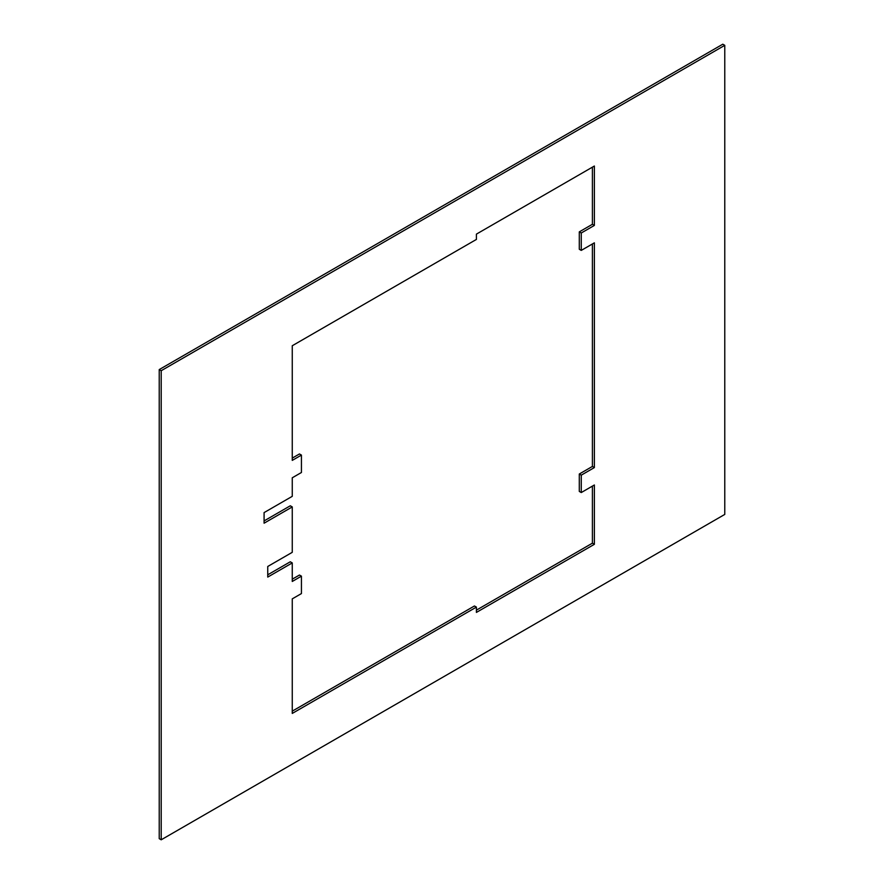 <?xml version="1.0" encoding="UTF-8"?>
<svg xmlns="http://www.w3.org/2000/svg" width="884" height="884" viewBox="0 0 884 884"><rect width="100%" height="100%" fill="white"/><g stroke="black" fill="none" stroke-linecap="round" stroke-linejoin="round"><path stroke-width="1.33" d="M724.769 45.338L161.197 370.716L161.197 839.8L724.769 514.422L724.769 45.338L722.803 44.2L159.23 369.578L161.197 370.716M292.261 579.186L299.466 575.031L301.433 576.158L301.433 593.573L292.261 598.866L292.261 713.432L476.41 607.109L474.443 605.982L292.261 711.156M301.433 576.158L292.261 581.462L292.261 562.92L267.753 577.075L267.753 566.478L292.261 552.323L292.261 506.93L264.084 523.195L264.084 512.598L292.261 496.333L292.261 477.791L301.433 472.498L301.433 455.094L292.261 460.387L292.261 345.743L476.41 239.431L476.41 234.127L594.368 166.026L594.368 225.431L581.252 233L581.252 250.404L594.368 242.835L594.368 467.581L581.252 475.15L581.252 492.554L594.368 484.984L594.368 544.312L476.41 612.413L476.41 607.109M476.41 610.137L592.402 543.174L592.402 486.123M592.402 543.174L594.368 544.312M159.23 369.578L159.23 838.662L161.197 839.8M581.252 492.554L579.296 491.416L579.296 474.012L592.402 466.443L592.402 243.973M581.252 250.404L579.296 249.266L579.296 231.862L592.402 224.293L592.402 167.164M292.261 458.122L299.466 453.956L301.433 455.094M264.084 520.919L290.295 505.792L292.261 506.93M267.753 574.799L290.295 561.782L292.261 562.92M579.296 474.012L581.252 475.15M592.402 466.443L594.368 467.581M579.296 231.862L581.252 233M592.402 224.293L594.368 225.431"/></g></svg>

